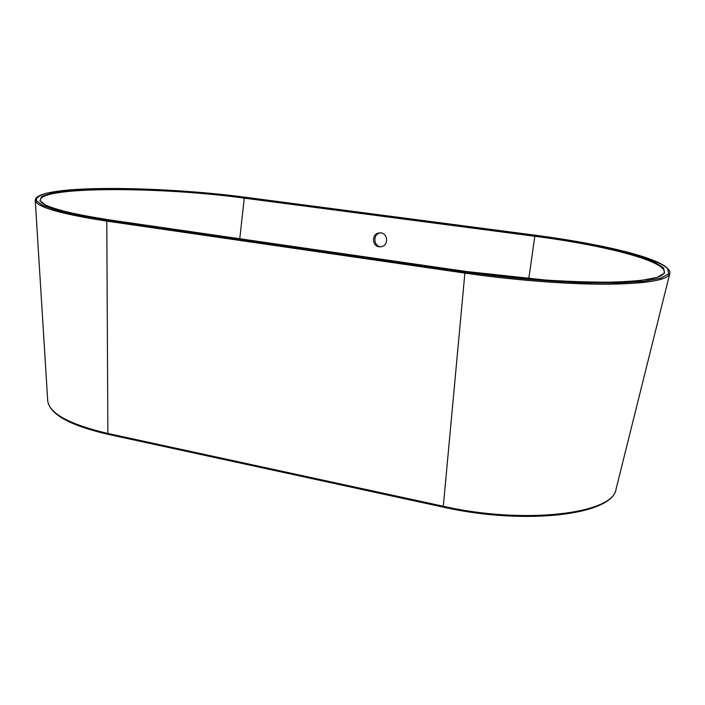 <?xml version="1.0" encoding="UTF-8"?>
<svg xmlns="http://www.w3.org/2000/svg" width="705" height="705" viewBox="0 0 705 705"><rect width="100%" height="100%" fill="white"/><g stroke="black" fill="none" stroke-linecap="round" stroke-linejoin="round"><path stroke-width="1.06" d="M380.876 232.87L378.136 233.099C371.376 234.827 372.24 246.204 379.158 246.82L382.128 246.53C388.728 244.617 387.706 233.452 380.876 232.87M381.211 246.776L380.533 246.724C373.632 246.098 372.778 234.765 379.51 233.047L380.453 232.826M528.776 278.722L534.822 236.281L244.053 198.114C161.233 186.693 39.172 186.085 40.335 200.484C41.489 206.345 64.481 212.813 109.319 219.872L81.322 215.184C65.609 211.861 53.818 208.565 45.948 205.296L39.912 200.722L41.516 196.721C46.107 194.395 53.836 192.5 64.701 191.046C106.173 186.437 184.234 189.636 244.353 197.515L535.033 235.611C566.212 239.823 594.051 244.811 618.558 250.575C633.548 254.452 645.683 258.365 654.945 262.313L663.652 268.015L664.559 273.179L656.893 277.479L640.387 280.564L615.456 282.141C595.002 282.379 571.834 281.692 545.952 280.088L466.278 271.504L109.425 219.898M239.762 238.739L244.353 197.515M47.693 400.414L47.728 400.995C49.535 413.615 69.592 424.445 107.874 433.478L106.79 221.123C60.612 213.994 36.766 207.103 35.25 200.423L47.728 400.995C49.87 414.408 70.051 425.538 108.253 434.386L107.874 433.478L443.304 506.243L464.877 273.099L106.79 221.123L107.231 220.216L465.194 272.068C506.939 277.823 547.036 281.418 585.502 282.855L618.496 282.987L644.035 281.348L660.876 278.167L668.622 273.743L667.573 268.42C662.832 264.56 654.522 260.594 642.643 256.523C616.426 248.424 577.483 240.863 535.677 235.267L245.666 197.294C184.216 189.257 104.525 185.979 61.908 190.658L46.874 193.126C39.621 195.206 36.078 197.682 36.255 200.555L42.353 205.234L56.559 210.284C69.945 213.738 86.838 217.052 107.231 220.216M443.568 507.115L443.304 506.243C524.485 524.74 613.297 513.848 616.038 489.217L616.232 488.45M108.385 434.412L443.392 507.177C524.15 525.41 612.433 515.214 616.038 489.217L669.75 273.769C667.212 280.29 646.036 283.78 606.229 284.238C566.987 284.309 512.861 280.07 464.877 273.099L465.194 272.068M466.34 271.513L466.331 271.504C512.817 278.228 565.198 282.335 603.172 282.282C641.744 281.718 662.065 278.546 664.136 272.782C667.635 261.264 603.921 245.155 534.822 236.281L535.033 235.611M466.331 271.504L109.407 219.889M245.666 197.294L535.712 235.276M379.51 233.047L378.136 233.099M669.75 273.769C673.019 260.383 606.908 244.653 535.703 235.267M245.675 197.294C160.299 185.9 34.915 184.164 35.25 200.423"/></g></svg>
